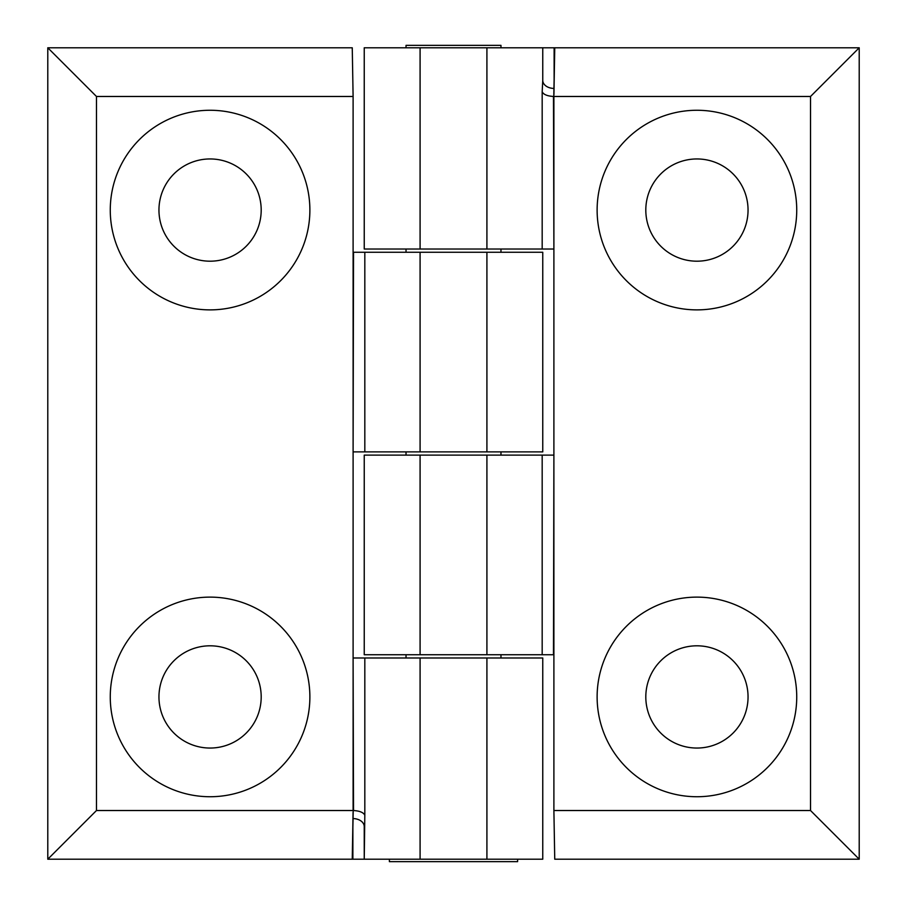 <?xml version="1.0" encoding="UTF-8"?>
<svg xmlns="http://www.w3.org/2000/svg" width="907" height="907" viewBox="0 0 907 907"><rect width="100%" height="100%" fill="white"/><g stroke="black" fill="none" stroke-linecap="round" stroke-linejoin="round"><path stroke-width="1.36" d="M353.526 810.541L353.106 657.983L353.526 810.541C359.728 810.915 363.492 812.479 364.818 815.234L364.24 859.212L352.88 859.212L352.88 823.25L352.256 859.212L352.88 859.212M353.072 812.389L352.959 818.567A11.36 8.038 180 0 1 364.24 826.594L364.24 859.212L542.76 859.212L542.76 657.983L486.912 657.983L486.912 859.212M353.526 657.983L420.088 657.983L420.088 859.212M353.208 810.529L352.256 859.212L47.788 859.212L96.471 810.529L353.106 810.529L353.106 96.471L352.256 47.788L47.788 47.788L47.788 859.212M486.912 657.983L420.088 657.983M352.959 818.567L352.88 823.25M353.526 252.259L353.106 451.879L353.526 252.259L420.088 252.259L420.088 451.879L353.526 451.879M486.912 451.879L542.76 451.879L542.76 252.259L486.912 252.259L486.912 451.879L420.088 451.879M420.088 252.259L486.912 252.259M158.952 696.927A51.121 51.121 0 0 0 210.073 748.048A51.121 51.121 0 0 0 261.193 696.927A51.121 51.121 0 0 0 210.073 645.807A51.121 51.121 0 0 0 158.952 696.927M309.877 696.927A99.804 99.804 0 0 1 210.073 796.731A99.804 99.804 0 0 1 110.269 696.927A99.804 99.804 0 0 1 210.073 597.123A99.804 99.804 0 0 1 309.877 696.927M158.952 210.073A51.121 51.121 0 0 0 210.073 261.193A51.121 51.121 0 0 0 261.193 210.073A51.121 51.121 0 0 0 210.073 158.952A51.121 51.121 0 0 0 158.952 210.073M309.877 210.073A99.804 99.804 0 0 1 210.073 309.877A99.804 99.804 0 0 1 110.269 210.073A99.804 99.804 0 0 1 210.073 110.269A99.804 99.804 0 0 1 309.877 210.073M353.106 96.471L96.471 96.471L96.471 810.529M96.471 96.471L47.788 47.788M553.474 96.459L553.894 249.017L553.474 96.459C547.272 96.085 543.508 94.521 542.182 91.766L542.76 80.406A11.36 8.038 -0 0 0 554.041 88.433L554.744 47.788L554.12 47.788L554.12 83.75M553.928 94.611L554.041 88.433M553.474 249.017L486.912 249.017L486.912 47.788L554.12 47.788M553.792 96.471L554.744 47.788L859.212 47.788L810.529 96.471L553.894 96.471L553.894 810.529L554.744 859.212L859.212 859.212L859.212 47.788M420.088 47.788L364.24 47.788L364.24 249.017L420.088 249.017L420.088 47.788L486.912 47.788M420.088 249.017L486.912 249.017M542.76 47.788L542.76 80.406M553.474 654.741L553.894 455.121L553.474 654.741L486.912 654.741L486.912 455.121L553.474 455.121M420.088 455.121L364.24 455.121L364.24 654.741L420.088 654.741L420.088 455.121L486.912 455.121M486.912 654.741L420.088 654.741M748.048 210.073A51.121 51.121 0 0 0 696.927 158.952A51.121 51.121 0 0 0 645.807 210.073A51.121 51.121 0 0 0 696.927 261.193A51.121 51.121 0 0 0 748.048 210.073M597.123 210.073A99.804 99.804 0 0 1 696.927 110.269A99.804 99.804 0 0 1 796.731 210.073A99.804 99.804 0 0 1 696.927 309.877A99.804 99.804 0 0 1 597.123 210.073M748.048 696.927A51.121 51.121 0 0 0 696.927 645.807A51.121 51.121 0 0 0 645.807 696.927A51.121 51.121 0 0 0 696.927 748.048A51.121 51.121 0 0 0 748.048 696.927M597.123 696.927A99.804 99.804 0 0 1 696.927 597.123A99.804 99.804 0 0 1 796.731 696.927A99.804 99.804 0 0 1 696.927 796.731A99.804 99.804 0 0 1 597.123 696.927M553.894 810.529L810.529 810.529L810.529 96.471M810.529 810.529L859.212 859.212M389.398 859.212L389.398 861.65L517.602 861.65L517.602 859.212M500.97 47.788L500.97 45.35L406.03 45.35L406.03 47.788M364.818 657.983L364.818 815.234M364.818 252.259L364.818 451.879M542.182 249.017L542.182 91.766M542.182 654.741L542.182 455.121M500.97 249.017L500.97 252.259M500.97 451.879L500.97 455.121M500.97 654.741L500.97 657.983M406.03 249.017L406.03 252.259M406.03 451.879L406.03 455.121M406.03 654.741L406.03 657.983"/></g></svg>
